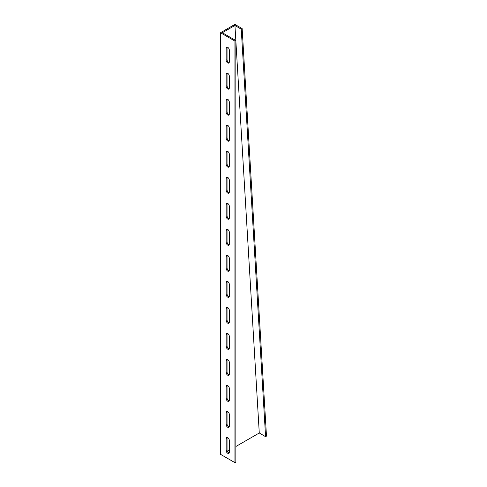 <?xml version="1.0" encoding="UTF-8"?>
<svg xmlns="http://www.w3.org/2000/svg" width="487" height="487" viewBox="0 0 487 487"><rect width="100%" height="100%" fill="white"/><g stroke="black" fill="none" stroke-linecap="round" stroke-linejoin="round"><path stroke-width="0.73" d="M234.935 462.65L235.836 462.133L235.836 40.549L222.315 32.745L234.935 25.458L235.842 26.048L236.737 25.458L234.935 24.35L220.514 32.745L220.514 454.322L234.935 462.65L234.935 41.072L220.514 32.745M234.028 25.981L233.127 25.458M235.842 26.048L241.248 29.171L265.585 436.693L259.273 432.986L235.836 40.585M234.935 41.072L235.836 40.549L234.935 25.458M227.155 437.46A2.228 1.291 -120 0 0 227.045 438.057L227.045 450.031A2.228 1.291 -120 0 0 229.194 452.965M227.155 385.418A2.228 1.291 -120 0 0 227.045 386.008L227.045 397.982A2.228 1.291 -120 0 0 229.194 400.923M227.155 333.37A2.228 1.291 -120 0 0 227.045 333.966L227.045 345.934A2.228 1.291 -120 0 0 229.194 348.875M227.155 281.322A2.228 1.291 -120 0 0 227.045 281.918L227.045 293.886A2.228 1.291 -120 0 0 229.194 296.827M227.155 229.274A2.228 1.291 -120 0 0 227.045 229.87L227.045 241.844A2.228 1.291 -120 0 0 229.194 244.778M227.155 177.225A2.228 1.291 -120 0 0 227.045 177.822L227.045 189.796A2.228 1.291 -120 0 0 229.194 192.736M227.155 125.183A2.228 1.291 -120 0 0 227.045 125.78L227.045 137.748A2.228 1.291 -120 0 0 229.194 140.688M227.155 73.135A2.228 1.291 -120 0 0 227.045 73.732L227.045 85.7A2.228 1.291 -120 0 0 229.194 88.64M227.155 47.111A2.228 1.291 -120 0 0 227.045 47.708L227.045 59.676A2.228 1.291 -120 0 0 229.194 62.616M227.155 99.159A2.228 1.291 -120 0 0 227.045 99.756L227.045 111.724A2.228 1.291 -120 0 0 229.194 114.664M227.155 151.207A2.228 1.291 -120 0 0 227.045 151.804L227.045 163.772A2.228 1.291 -120 0 0 229.194 166.712M227.155 203.249A2.228 1.291 -120 0 0 227.045 203.846L227.045 215.82A2.228 1.291 -120 0 0 229.194 218.754M227.155 255.298A2.228 1.291 -120 0 0 227.045 255.894L227.045 267.868A2.228 1.291 -120 0 0 229.194 270.802M227.155 307.346A2.228 1.291 -120 0 0 227.045 307.942L227.045 319.91A2.228 1.291 -120 0 0 229.194 322.851M227.155 359.394A2.228 1.291 -120 0 0 227.045 359.99L227.045 371.958A2.228 1.291 -120 0 0 229.194 374.899M227.155 411.436A2.228 1.291 -120 0 0 227.045 412.032L227.045 424.007A2.228 1.291 -120 0 0 229.194 426.947M227.405 451.388L229.304 450.286M235.836 446.518L259.273 432.986M226.145 438.58A2.228 1.291 60 0 1 226.607 437.557A2.228 1.291 60 0 1 228.33 438.154A2.228 1.291 60 0 1 229.304 440.4L229.304 452.368A2.228 1.291 60 0 1 228.841 453.391A2.228 1.291 60 0 1 227.119 452.794A2.228 1.291 60 0 1 226.145 450.548L226.145 438.58L227.045 438.057M226.145 386.532A2.228 1.291 60 0 1 226.607 385.509A2.228 1.291 60 0 1 228.33 386.106A2.228 1.291 60 0 1 229.304 388.352L229.304 400.326A2.228 1.291 60 0 1 228.841 401.343A2.228 1.291 60 0 1 227.119 400.746A2.228 1.291 60 0 1 226.145 398.5L226.145 386.532L227.045 386.008M226.145 334.484A2.228 1.291 60 0 1 226.607 333.461A2.228 1.291 60 0 1 228.33 334.064A2.228 1.291 60 0 1 229.304 336.304L229.304 348.278A2.228 1.291 60 0 1 228.841 349.301A2.228 1.291 60 0 1 227.119 348.698A2.228 1.291 60 0 1 226.145 346.458L226.145 334.484L227.045 333.966M226.145 282.436A2.228 1.291 60 0 1 226.607 281.419A2.228 1.291 60 0 1 228.33 282.016A2.228 1.291 60 0 1 229.304 284.262L229.304 296.23A2.228 1.291 60 0 1 228.841 297.253A2.228 1.291 60 0 1 227.119 296.656A2.228 1.291 60 0 1 226.145 294.41L226.145 282.436L227.045 281.918M226.145 230.394A2.228 1.291 60 0 1 226.607 229.371A2.228 1.291 60 0 1 228.33 229.967A2.228 1.291 60 0 1 229.304 232.214L229.304 244.182A2.228 1.291 60 0 1 228.841 245.205A2.228 1.291 60 0 1 227.119 244.608A2.228 1.291 60 0 1 226.145 242.362L226.145 230.394L227.045 229.87M226.145 178.345A2.228 1.291 60 0 1 226.607 177.323A2.228 1.291 60 0 1 228.33 177.919A2.228 1.291 60 0 1 229.304 180.166L229.304 192.14A2.228 1.291 60 0 1 228.841 193.156A2.228 1.291 60 0 1 227.119 192.56A2.228 1.291 60 0 1 226.145 190.314L226.145 178.345L227.045 177.822M226.145 126.297A2.228 1.291 60 0 1 226.607 125.275A2.228 1.291 60 0 1 228.33 125.877A2.228 1.291 60 0 1 229.304 128.118L229.304 140.092A2.228 1.291 60 0 1 228.841 141.114A2.228 1.291 60 0 1 227.119 140.512A2.228 1.291 60 0 1 226.145 138.271L226.145 126.297L227.045 125.78M226.145 74.249A2.228 1.291 60 0 1 226.607 73.233A2.228 1.291 60 0 1 228.33 73.829A2.228 1.291 60 0 1 229.304 76.075L229.304 88.044A2.228 1.291 60 0 1 228.841 89.066A2.228 1.291 60 0 1 227.119 88.47A2.228 1.291 60 0 1 226.145 86.223L226.145 74.249L227.045 73.732M226.145 48.225A2.228 1.291 60 0 1 226.607 47.209A2.228 1.291 60 0 1 228.33 47.805A2.228 1.291 60 0 1 229.304 50.051L229.304 62.019A2.228 1.291 60 0 1 228.841 63.042A2.228 1.291 60 0 1 227.119 62.446A2.228 1.291 60 0 1 226.145 60.199L226.145 48.225L227.045 47.708M226.145 100.273A2.228 1.291 60 0 1 226.607 99.251A2.228 1.291 60 0 1 228.33 99.853A2.228 1.291 60 0 1 229.304 102.093L229.304 114.068A2.228 1.291 60 0 1 228.841 115.09A2.228 1.291 60 0 1 227.119 114.494A2.228 1.291 60 0 1 226.145 112.247L226.145 100.273L227.045 99.756M226.145 152.321A2.228 1.291 60 0 1 226.607 151.299A2.228 1.291 60 0 1 228.33 151.895A2.228 1.291 60 0 1 229.304 154.142L229.304 166.116A2.228 1.291 60 0 1 228.841 167.132A2.228 1.291 60 0 1 227.119 166.536A2.228 1.291 60 0 1 226.145 164.289L226.145 152.321L227.045 151.804M226.145 204.37A2.228 1.291 60 0 1 226.607 203.347A2.228 1.291 60 0 1 228.33 203.943A2.228 1.291 60 0 1 229.304 206.19L229.304 218.158A2.228 1.291 60 0 1 228.841 219.18A2.228 1.291 60 0 1 227.119 218.584A2.228 1.291 60 0 1 226.145 216.338L226.145 204.37L227.045 203.846M226.145 256.418A2.228 1.291 60 0 1 226.607 255.395A2.228 1.291 60 0 1 228.33 255.992A2.228 1.291 60 0 1 229.304 258.238L229.304 270.206A2.228 1.291 60 0 1 228.841 271.229A2.228 1.291 60 0 1 227.119 270.632A2.228 1.291 60 0 1 226.145 268.386L226.145 256.418L227.045 255.894M226.145 308.46A2.228 1.291 60 0 1 226.607 307.443A2.228 1.291 60 0 1 228.33 308.04A2.228 1.291 60 0 1 229.304 310.286L229.304 322.254A2.228 1.291 60 0 1 228.841 323.277A2.228 1.291 60 0 1 227.119 322.68A2.228 1.291 60 0 1 226.145 320.434L226.145 308.46L227.045 307.942M226.145 360.508A2.228 1.291 60 0 1 226.607 359.485A2.228 1.291 60 0 1 228.33 360.088A2.228 1.291 60 0 1 229.304 362.328L229.304 374.302A2.228 1.291 60 0 1 228.841 375.325A2.228 1.291 60 0 1 227.119 374.722A2.228 1.291 60 0 1 226.145 372.482L226.145 360.508L227.045 359.99M226.145 412.556A2.228 1.291 60 0 1 226.607 411.533A2.228 1.291 60 0 1 228.33 412.13A2.228 1.291 60 0 1 229.304 414.376L229.304 426.35A2.228 1.291 60 0 1 228.841 427.367A2.228 1.291 60 0 1 227.119 426.77A2.228 1.291 60 0 1 226.145 424.524L226.145 412.556L227.045 412.032M241.248 29.171L242.149 28.581L236.737 25.458M265.585 436.693L266.486 436.108L242.149 28.581M226.145 424.524L227.045 424.007M226.145 372.482L227.045 371.958M226.145 320.434L227.045 319.91M226.145 268.386L227.045 267.868M226.145 216.338L227.045 215.82M226.145 164.289L227.045 163.772M226.145 112.247L227.045 111.724M226.145 60.199L227.045 59.676M226.145 86.223L227.045 85.7M226.145 138.271L227.045 137.748M226.145 190.314L227.045 189.796M226.145 242.362L227.045 241.844M226.145 294.41L227.045 293.886M226.145 346.458L227.045 345.934M226.145 398.5L227.045 397.982M226.145 450.548L227.045 450.031"/></g></svg>

